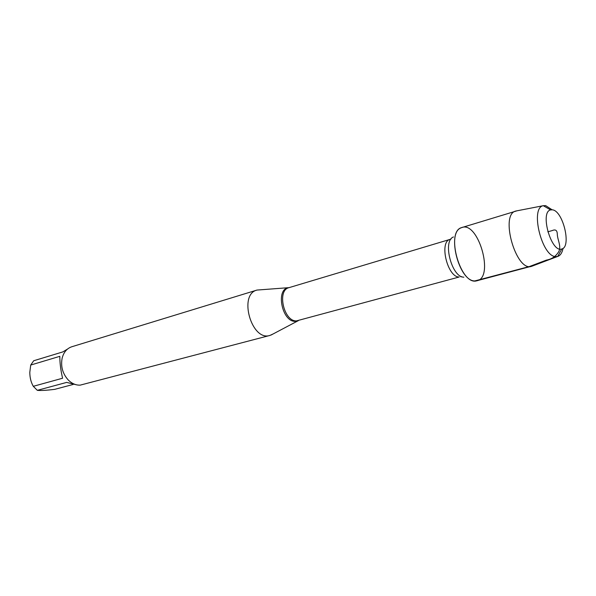 <?xml version="1.0" encoding="UTF-8"?>
<svg xmlns="http://www.w3.org/2000/svg" width="596" height="596" viewBox="0 0 596 596"><rect width="100%" height="100%" fill="white"/><g stroke="black" fill="none" stroke-linecap="round" stroke-linejoin="round"><path stroke-width="0.89" d="M273.065 333.983L269.906 335.436C251.579 341.65 238.147 294.439 256.995 290.066L289.067 287.644M474.841 280.925L476.219 280.872C495.216 279.189 478.156 219.254 461.125 227.828C446.419 232.604 459.024 281.55 474.841 280.925L529.457 266.516L546.48 260.087C551.352 259.23 555.152 256.846 557.886 252.95C562.192 247.496 557.692 240.702 557.312 234.556C557.297 230.406 555.606 229.073 552.254 230.563L547.813 231.829M256.995 290.066L71.818 346.745C66.946 348.399 63.72 352.191 62.148 358.114C60.576 366.518 62.669 373.871 68.428 380.181C72.027 383.645 75.938 385.299 80.162 385.143L269.906 335.436M76.78 384.882L66.67 382.401L37.325 390.335L33.294 386.312C30.977 382.267 29.822 377.596 29.807 372.299L30.716 365.05L33.719 360.744L62.833 351.908L67.49 349.085M73.181 384.442L54.772 389.337C46.428 390.373 40.61 390.7 37.325 390.335M33.294 386.312L62.587 378.229C60.71 370.228 59.801 362.919 59.838 356.319L30.716 365.05M517 210.805L461.915 227.53C444.929 231.054 460.753 286.654 477.053 280.709L532.682 265.928M515.831 211.036C499.575 214.262 516.047 272.163 531.572 266.345M563.064 248.316C562.147 252.846 560.367 255.557 557.714 256.436L555.688 256.615C541.846 256.623 529.933 208.026 543.15 205.724L545.653 205.613L552.09 209.777M552.432 209.829L550.622 209.904C539.574 211.871 551.315 253.129 561.745 248.994C571.728 247.094 563.056 210.79 552.432 209.829M298.447 320.618L295.348 321.341C282.146 322.235 275.359 289.231 288.382 287.734L288.941 287.674C276.708 290.312 283.852 321.78 296.517 320.886L459.166 277.013C447.387 277.326 438.865 241.536 450.166 239.346L451.038 239.011M453.496 236.955C442.269 240.747 451.746 277.55 463.867 277.162M298.328 320.648L270.949 335.101M288.941 287.674L450.166 239.346M460.835 276.849L461.758 276.671M543.15 205.724L515.883 211.021M557.595 256.474L531.625 266.33M550.622 209.904L543.276 205.695M561.745 248.994L557.714 256.436"/></g></svg>
